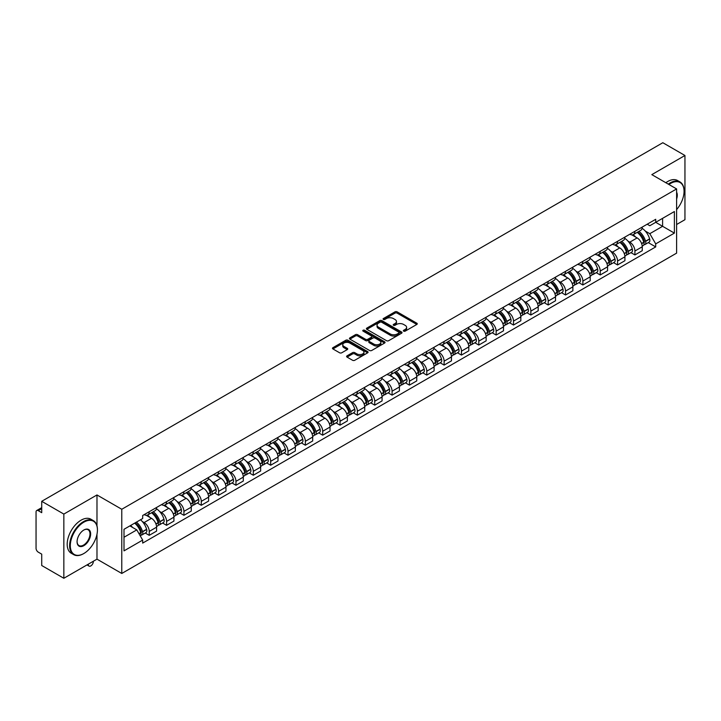 <?xml version="1.0" encoding="UTF-8"?>
<svg xmlns="http://www.w3.org/2000/svg" width="721" height="721" viewBox="0 0 721 721"><rect width="100%" height="100%" fill="white"/><g stroke="black" fill="none" stroke-linecap="round" stroke-linejoin="round"><path stroke-width="1.08" d="M403.67 331.146A1.081 0.622 0 0 0 405.202 331.146L416.801 324.45A1.541 0.892 0 0 0 417.252 323.828A1.541 0.892 0 0 0 416.801 323.197L397.154 311.851A1.541 0.892 0 0 0 394.973 311.851L383.374 318.547A1.081 0.622 0 0 0 383.058 318.988A1.081 0.622 0 0 0 383.374 319.43A1.081 0.622 0 0 0 384.897 319.43L386.402 318.565A4.939 2.848 0 0 1 393.387 318.565L395.027 319.511A4.939 2.848 0 0 1 396.469 321.521A4.939 2.848 0 0 1 395.027 323.54L393.522 324.405A1.081 0.622 0 0 0 393.206 324.847A1.081 0.622 0 0 0 393.522 325.288A1.081 0.622 0 0 0 395.054 325.288L396.55 324.423A4.939 2.848 0 0 1 403.535 324.423L405.175 325.369A4.939 2.848 0 0 1 406.617 327.388A4.939 2.848 0 0 1 405.175 329.398L403.67 330.263A1.081 0.622 0 0 0 403.354 330.705A1.081 0.622 0 0 0 403.67 331.146L403.67 330.263M347.053 355.832A1.541 0.892 0 0 0 346.603 356.462A1.541 0.892 0 0 0 347.053 357.093L352.569 360.275A1.541 0.892 0 0 0 354.75 360.275L367.629 352.839A1.541 0.892 0 0 0 368.08 352.209A1.541 0.892 0 0 0 367.629 351.578L347.982 340.24A1.541 0.892 0 0 0 345.801 340.24L332.922 347.675A1.541 0.892 0 0 0 332.471 348.306A1.541 0.892 0 0 0 332.922 348.937L339.582 352.776A1.541 0.892 0 0 0 341.763 352.776L347.279 349.595A1.541 0.892 0 0 0 347.729 348.964A1.541 0.892 0 0 0 347.279 348.333L343.971 346.431A4.128 2.379 0 0 1 342.763 344.746A4.128 2.379 0 0 1 345.314 342.538A4.128 2.379 0 0 1 349.811 343.061L362.744 350.523A4.128 2.379 0 0 1 363.952 352.209A4.128 2.379 0 0 1 361.41 354.417A4.128 2.379 0 0 1 356.904 353.894L354.75 352.65A1.541 0.892 0 0 0 352.569 352.65L347.053 355.832L347.053 357.093M121.777 509.269L96.984 494.957L63.845 514.082L41.719 501.311L662.824 142.722L684.95 155.493L651.82 174.626L676.613 188.938L121.777 509.269L121.777 573.465L676.613 253.134L676.613 188.938M386.51 340.682A1.541 0.892 0 0 0 388.691 340.682L401.57 333.246A1.541 0.892 0 0 0 402.021 332.615A1.541 0.892 0 0 0 401.57 331.984L381.923 320.638A1.541 0.892 0 0 0 379.742 320.638L366.863 328.073A1.541 0.892 0 0 0 366.412 328.704A1.541 0.892 0 0 0 366.863 329.335L386.51 340.682M363.528 331.381A1.081 0.622 0 0 1 364.628 331.534L364.628 330.254L384.599 341.781A1.541 0.892 0 0 1 385.05 342.412A1.541 0.892 0 0 1 384.599 343.043L371.721 350.478A1.541 0.892 0 0 1 369.54 350.478L349.892 339.131L355.408 335.977L355.408 334.697L349.892 337.879A1.541 0.892 0 0 0 349.442 338.51A1.541 0.892 0 0 0 349.892 339.131L349.892 337.879M355.408 335.977A1.541 0.892 0 0 1 357.589 335.977L357.589 334.697A1.541 0.892 0 0 0 355.408 334.697M357.589 334.697L365.556 339.294A1.541 0.892 0 0 0 367.737 339.294L371.396 337.185A1.541 0.892 0 0 0 371.847 336.554A1.541 0.892 0 0 0 371.396 335.923L363.096 331.137A1.081 0.622 0 0 1 362.78 330.696A1.081 0.622 0 0 1 363.447 330.119A1.081 0.622 0 0 1 364.628 330.254M63.845 514.082L63.845 578.278L41.719 565.507L41.719 554.143L38.276 552.151A3.145 1.812 -120 0 1 36.05 548.302L36.05 511.964A3.145 1.812 -120 0 1 36.699 510.531L41.719 507.629M676.613 224.501L684.95 219.689L684.95 155.493M63.845 578.278L96.984 559.154L121.777 573.465M41.719 501.311L41.719 512.676L38.276 510.684A3.145 1.812 -120 0 0 36.699 510.531M634.913 231.306A7.237 4.173 60 0 1 633.417 234.559L640.753 230.314A7.237 4.173 -120 0 0 642.249 227.07M627.946 241.093L629.803 242.157A7.237 4.173 60 0 1 634.913 251.016L642.258 246.78A7.237 4.173 -120 0 0 637.139 237.921L631.884 234.884M642.258 246.78L642.258 250.692L634.913 254.937L630.938 252.638M633.417 234.559A7.237 4.173 60 0 1 629.857 234.226M634.913 251.016L634.913 254.937M617.573 241.319A7.237 4.173 60 0 1 616.067 244.572L623.413 240.336A7.237 4.173 -120 0 0 624.909 237.083M613.589 262.651L617.573 264.949L624.909 260.714L624.909 256.793A7.237 4.173 -120 0 0 619.79 247.934L614.544 244.906M616.067 244.572A7.237 4.173 60 0 1 612.508 244.248M610.606 251.106L612.453 252.17A7.237 4.173 60 0 1 617.573 261.029L617.573 264.949M600.223 251.341A7.237 4.173 60 0 1 598.727 254.585L606.064 250.349A7.237 4.173 -120 0 0 607.56 247.105M596.24 272.664L600.223 274.962L607.56 270.726L607.56 266.806A7.237 4.173 -120 0 0 602.45 257.947L597.195 254.919M598.727 254.585A7.237 4.173 60 0 1 595.167 254.261M593.257 261.119L595.113 262.183A7.237 4.173 60 0 1 600.223 271.042L600.223 274.962M582.874 261.353A7.237 4.173 60 0 1 581.378 264.598L588.715 260.362A7.237 4.173 -120 0 0 590.22 257.118M578.9 282.677L582.874 284.975L590.22 280.739L590.22 276.819A7.237 4.173 -120 0 0 585.101 267.96L579.846 264.931M581.378 264.598A7.237 4.173 60 0 1 577.818 264.274M575.917 271.132L577.764 272.205A7.237 4.173 60 0 1 582.874 281.064L582.874 284.975M565.534 271.366A7.237 4.173 60 0 1 564.038 274.611L571.374 270.375A7.237 4.173 -120 0 0 572.871 267.13M561.551 292.69L565.534 294.988L572.871 290.752L572.871 286.841A7.237 4.173 -120 0 0 567.76 277.982L562.506 274.944M564.038 274.611A7.237 4.173 60 0 1 560.478 274.286M558.568 281.145L560.415 282.217A7.237 4.173 60 0 1 565.534 291.077L565.534 294.988M548.185 281.379A7.237 4.173 60 0 1 546.689 284.624L554.025 280.388A7.237 4.173 -120 0 0 555.521 277.143M544.211 302.703L548.185 305.001L555.521 300.765L555.521 296.854A7.237 4.173 -120 0 0 550.411 287.994L545.157 284.957M546.689 284.624A7.237 4.173 60 0 1 543.129 284.299M541.219 291.158L543.075 292.23A7.237 4.173 60 0 1 548.185 301.09L548.185 305.001M530.845 291.392A7.237 4.173 60 0 1 529.34 294.646L536.685 290.401A7.237 4.173 -120 0 0 538.181 287.156M526.862 312.725L530.845 315.014L538.181 310.778L538.181 306.867A7.237 4.173 -120 0 0 533.062 298.007L527.817 294.97M529.34 294.646A7.237 4.173 60 0 1 525.78 294.312M523.879 301.18L525.726 302.243A7.237 4.173 60 0 1 530.845 311.102L530.845 315.014M513.496 301.405A7.237 4.173 60 0 1 512 304.659L519.336 300.423A7.237 4.173 -120 0 0 520.832 297.169M509.513 322.738L513.496 325.036L520.832 320.8L520.832 316.88A7.237 4.173 -120 0 0 515.722 308.02L510.468 304.992M512 304.659A7.237 4.173 60 0 1 508.44 304.325M506.53 311.193L508.377 312.256A7.237 4.173 60 0 1 513.496 321.115L513.496 325.036M496.147 311.427A7.237 4.173 60 0 1 494.651 314.671L501.987 310.436A7.237 4.173 -120 0 0 503.492 307.182M492.173 332.751L496.147 335.049L503.492 330.813L503.492 326.892A7.237 4.173 -120 0 0 498.373 318.033L493.119 315.005M494.651 314.671A7.237 4.173 60 0 1 491.091 314.347M489.189 321.205L491.037 322.269A7.237 4.173 60 0 1 496.147 331.128L496.147 335.049M478.807 321.44A7.237 4.173 60 0 1 477.311 324.684L484.647 320.448A7.237 4.173 -120 0 0 486.143 317.204M474.824 342.763L478.807 345.062L486.143 340.826L486.143 336.905A7.237 4.173 -120 0 0 481.033 328.046L475.779 325.018M477.311 324.684A7.237 4.173 60 0 1 473.742 324.36M471.84 331.218L473.688 332.291A7.237 4.173 60 0 1 478.807 341.141L478.807 345.062M461.458 331.453A7.237 4.173 60 0 1 459.962 334.697L467.298 330.461A7.237 4.173 -120 0 0 468.794 327.217M457.484 352.776L461.458 355.074L468.794 350.839L468.794 346.927A7.237 4.173 -120 0 0 463.684 338.068L458.43 335.031M459.962 334.697A7.237 4.173 60 0 1 456.402 334.373M454.491 341.231L456.348 342.304A7.237 4.173 60 0 1 461.458 351.163L461.458 355.074M444.118 341.466A7.237 4.173 60 0 1 442.613 344.71L449.958 340.474A7.237 4.173 -120 0 0 451.454 337.23M440.134 362.789L444.118 365.087L451.454 360.851L451.454 356.94A7.237 4.173 -120 0 0 446.335 348.081L441.09 345.044M442.613 344.71A7.237 4.173 60 0 1 439.053 344.386M437.151 351.244L438.999 352.317A7.237 4.173 60 0 1 444.118 361.176L444.118 365.087M426.769 351.478A7.237 4.173 60 0 1 425.273 354.732L432.609 350.487A7.237 4.173 -120 0 0 434.105 347.243M422.785 372.811L426.769 375.1L434.105 370.864L434.105 366.953A7.237 4.173 -120 0 0 428.995 358.094L423.741 355.056M425.273 354.732A7.237 4.173 60 0 1 421.713 354.399M419.802 361.257L421.65 362.33A7.237 4.173 60 0 1 426.769 371.189L426.769 375.1M409.42 361.491A7.237 4.173 60 0 1 407.924 364.745L415.26 360.509A7.237 4.173 -120 0 0 416.765 357.255M405.445 382.824L409.42 385.122L416.765 380.886L416.765 376.966A7.237 4.173 -120 0 0 411.646 368.107L406.392 365.078M407.924 364.745A7.237 4.173 60 0 1 404.364 364.411M402.462 371.279L404.31 372.342A7.237 4.173 60 0 1 409.42 381.202L409.42 385.122M392.08 371.513A7.237 4.173 60 0 1 390.584 374.758L397.92 370.522A7.237 4.173 -120 0 0 399.416 367.268M388.096 392.837L392.08 395.135L399.416 390.899L399.416 386.979A7.237 4.173 -120 0 0 394.306 378.119L389.052 375.091M390.584 374.758A7.237 4.173 60 0 1 387.015 374.433M385.113 381.292L386.961 382.355A7.237 4.173 60 0 1 392.08 391.215L392.08 395.135M374.731 381.526A7.237 4.173 60 0 1 373.235 384.771L380.571 380.535A7.237 4.173 -120 0 0 382.067 377.29M370.756 402.85L374.731 405.148L382.067 400.912L382.067 396.992A7.237 4.173 -120 0 0 376.957 388.132L371.703 385.104M373.235 384.771A7.237 4.173 60 0 1 369.675 384.446M367.764 391.305L369.621 392.368A7.237 4.173 60 0 1 374.731 401.227L374.731 405.148M357.391 391.539A7.237 4.173 60 0 1 355.886 394.784L363.231 390.548A7.237 4.173 -120 0 0 364.727 387.303M353.407 412.863L357.391 415.161L364.727 410.925L364.727 407.014A7.237 4.173 -120 0 0 359.608 398.154L354.353 395.117M355.886 394.784A7.237 4.173 60 0 1 352.326 394.459M350.424 401.318L352.272 402.39A7.237 4.173 60 0 1 357.391 411.249L357.391 415.161M340.042 401.552A7.237 4.173 60 0 1 338.546 404.796L345.882 400.561A7.237 4.173 -120 0 0 347.378 397.316M336.058 422.876L340.042 425.174L347.378 420.938L347.378 417.026A7.237 4.173 -120 0 0 342.268 408.167L337.013 405.13M338.546 404.796A7.237 4.173 60 0 1 334.986 404.472M333.075 411.33L334.923 412.403A7.237 4.173 60 0 1 340.042 421.262L340.042 425.174M322.693 411.565A7.237 4.173 60 0 1 321.196 414.809L328.533 410.573A7.237 4.173 -120 0 0 330.038 407.329M318.718 432.888L322.693 435.187L330.038 430.951L330.038 427.039A7.237 4.173 -120 0 0 324.919 418.18L319.664 415.143M321.196 414.809A7.237 4.173 60 0 1 317.637 414.485M315.735 421.343L317.582 422.416A7.237 4.173 60 0 1 322.693 431.275L322.693 435.187M305.353 421.578A7.237 4.173 60 0 1 303.856 424.831L311.193 420.595A7.237 4.173 -120 0 0 312.689 417.342M301.369 442.91L305.353 445.208L312.689 440.964L312.689 437.052A7.237 4.173 -120 0 0 307.57 428.193L302.324 425.165M303.856 424.831A7.237 4.173 60 0 1 300.287 424.498M298.386 431.365L300.233 432.429A7.237 4.173 60 0 1 305.353 441.288L305.353 445.208M288.003 431.6A7.237 4.173 60 0 1 286.507 434.844L293.844 430.608A7.237 4.173 -120 0 0 295.34 427.355M284.029 452.923L288.003 455.221L295.34 450.986L295.34 447.065A7.237 4.173 -120 0 0 290.23 438.206L284.975 435.178M286.507 434.844A7.237 4.173 60 0 1 282.947 434.52M281.037 441.378L282.893 442.442A7.237 4.173 60 0 1 288.003 451.301L288.003 455.221M270.654 441.613A7.237 4.173 60 0 1 269.158 444.857L276.504 440.621A7.237 4.173 -120 0 0 278 437.377M266.68 462.936L270.663 465.234L278 460.998L278 457.078A7.237 4.173 -120 0 0 272.88 448.219L267.626 445.19M269.158 444.857A7.237 4.173 60 0 1 265.598 444.533M263.697 451.391L265.544 452.455A7.237 4.173 60 0 1 270.663 461.314L270.663 465.234M253.314 451.625A7.237 4.173 60 0 1 251.818 454.87L259.154 450.634A7.237 4.173 -120 0 0 260.651 447.39M249.331 472.949L253.314 475.247L260.651 471.011L260.651 467.091A7.237 4.173 -120 0 0 255.54 458.241L250.286 455.203M251.818 454.87A7.237 4.173 60 0 1 248.258 454.545M246.348 461.404L248.195 462.476A7.237 4.173 60 0 1 253.314 471.336L253.314 475.247M235.965 461.638A7.237 4.173 60 0 1 234.469 464.883L241.805 460.647A7.237 4.173 -120 0 0 243.31 457.402M231.991 482.962L235.965 485.26L243.31 481.024L243.31 477.113A7.237 4.173 -120 0 0 238.191 468.253L232.937 465.216M234.469 464.883A7.237 4.173 60 0 1 230.909 464.558M229.008 471.417L230.855 472.489A7.237 4.173 60 0 1 235.965 481.349L235.965 485.26M218.625 471.651A7.237 4.173 60 0 1 217.12 474.896L224.465 470.66A7.237 4.173 -120 0 0 225.961 467.415M214.642 492.975L218.625 495.273L225.961 491.037L225.961 487.126A7.237 4.173 -120 0 0 220.842 478.266L215.597 475.229M217.12 474.896A7.237 4.173 60 0 1 213.56 474.571M211.659 481.43L213.506 482.502A7.237 4.173 60 0 1 218.625 491.362L218.625 495.273M201.276 481.664A7.237 4.173 60 0 1 199.78 484.918L207.116 480.682A7.237 4.173 -120 0 0 208.612 477.428M197.302 502.997L201.276 505.295L208.612 501.05L208.612 497.139A7.237 4.173 -120 0 0 203.502 488.279L198.248 485.251M199.78 484.918A7.237 4.173 60 0 1 196.22 484.584M194.309 491.452L196.166 492.515A7.237 4.173 60 0 1 201.276 501.374L201.276 505.295M183.927 491.677A7.237 4.173 60 0 1 182.431 494.93L189.776 490.695A7.237 4.173 -120 0 0 191.272 487.441M179.953 513.01L183.927 515.308L191.272 511.072L191.272 507.151A7.237 4.173 -120 0 0 186.153 498.292L180.899 495.264M182.431 494.93A7.237 4.173 60 0 1 178.871 494.606M176.969 501.465L178.817 502.528A7.237 4.173 60 0 1 183.927 511.387L183.927 515.308M166.587 501.699A7.237 4.173 60 0 1 165.091 504.943L172.427 500.707A7.237 4.173 -120 0 0 173.923 497.463M162.604 523.022L166.587 525.321L173.923 521.085L173.923 517.164A7.237 4.173 -120 0 0 168.813 508.305L163.559 505.277M165.091 504.943A7.237 4.173 60 0 1 161.531 504.619M159.62 511.477L161.468 512.541A7.237 4.173 60 0 1 166.587 521.4L166.587 525.321M149.238 511.712A7.237 4.173 60 0 1 147.742 514.956L155.078 510.72A7.237 4.173 -120 0 0 156.583 507.476M145.263 533.035L149.238 535.333L156.583 531.098L156.583 527.177A7.237 4.173 -120 0 0 151.464 518.318L146.21 515.29M147.742 514.956A7.237 4.173 60 0 1 144.182 514.632M142.271 521.49L144.128 522.563A7.237 4.173 60 0 1 149.238 531.422L149.238 535.333M647.206 224.213L649.81 225.727L674.387 211.532L662.599 218.337L662.599 226.304L649.81 233.685L645.295 231.071M124.003 537.262L136.792 529.881L142.677 540.083L124.003 550.871L124.003 529.295L142.677 518.516L142.677 515.497L655.704 219.301L655.704 222.32L674.387 233.108L655.704 243.887L649.81 233.685M674.387 211.532L674.387 233.108M142.677 540.083L142.677 543.102L655.704 246.906L655.704 243.887M96.984 494.957L96.984 525.852M96.984 534.243L96.984 559.154M136.792 529.881L129.897 525.897M648.278 242.617L655.704 246.906M404.102 331.3L405.175 330.687A4.939 2.848 0 0 0 406.617 328.668L406.617 327.388M396.469 321.521L396.469 322.81A4.939 2.848 0 0 1 395.027 324.829L393.954 325.441M416.801 323.197L416.801 324.45L397.154 313.139A1.541 0.892 0 0 0 394.973 313.139L383.806 319.583M401.57 331.984L401.57 333.246L381.923 321.926A1.541 0.892 0 0 0 379.742 321.926L366.89 329.353M398.839 333.057A1.081 0.622 0 0 0 399.164 332.615A1.081 0.622 0 0 0 398.839 332.174L381.598 322.215A1.081 0.622 0 0 0 380.075 322.215L378.489 323.134A4.939 2.848 0 0 0 377.038 325.144A4.939 2.848 0 0 0 378.489 327.163L390.277 333.967A4.939 2.848 0 0 0 397.262 333.967L398.839 333.057L398.839 334.337A1.081 0.622 0 0 0 399.164 333.895L399.164 332.615M377.038 325.144L377.038 326.433A4.939 2.848 0 0 0 378.489 328.452L378.489 327.163M398.839 334.337L397.262 335.256A4.939 2.848 0 0 1 390.277 335.256L378.489 328.452M357.589 335.977L365.556 340.573A1.541 0.892 0 0 0 367.737 340.573L371.396 338.464A1.541 0.892 0 0 0 371.847 337.834L371.847 336.554M364.628 331.534L384.581 343.052M373.82 344.07A4.128 2.379 0 0 0 378.327 344.584A4.128 2.379 0 0 0 380.868 342.385A4.128 2.379 0 0 0 379.661 340.7L375.109 338.068A1.541 0.892 0 0 0 372.919 338.068L369.269 340.177A1.541 0.892 0 0 0 368.819 340.808A1.541 0.892 0 0 0 369.269 341.439L373.82 344.07L373.82 345.35A4.128 2.379 0 0 0 378.327 345.864A4.128 2.379 0 0 0 380.868 343.665L380.868 342.385M368.819 340.808L368.819 342.087A1.541 0.892 0 0 0 369.269 342.718L369.269 341.439M373.82 345.35L369.269 342.718M363.952 352.209L363.952 353.497A4.128 2.379 0 0 1 361.41 355.696A4.128 2.379 0 0 1 356.904 355.183L354.75 353.939A1.541 0.892 0 0 0 352.569 353.939L347.08 357.102M342.763 344.746L342.763 346.026A4.128 2.379 0 0 0 343.971 347.711L343.971 346.431M347.252 349.604L343.971 347.711M367.629 351.578L367.629 352.839L347.982 341.52A1.541 0.892 0 0 0 345.801 341.52L332.94 348.946M637.643 232.117A9.905 5.723 60 0 1 637.697 232.144A9.905 5.723 60 0 1 644.213 241.03L644.268 241.238A1.929 1.109 60 0 1 643.97 242.752A1.929 1.109 60 0 1 643.925 242.77M637.211 232.36A11.951 6.904 60 0 1 643.781 242.229L643.835 242.427A3.975 2.289 60 0 1 643.213 245.546L642.222 246.122M643.889 244.671A3.975 2.289 -120 0 0 644.989 244.518A3.975 2.289 -120 0 0 645.619 241.4L645.556 241.202A11.951 6.904 -120 0 0 638.986 231.342M642.105 228.341A11.951 6.904 60 0 1 649.612 238.858L649.675 239.057A3.975 2.289 60 0 1 649.044 242.175L644.989 244.518M633.137 234.695A11.951 6.904 60 0 1 635.634 237.047M641.438 237.065L642.961 237.948M620.303 242.13A9.905 5.723 60 0 1 620.348 242.157A9.905 5.723 60 0 1 626.864 251.043L626.928 251.25A1.929 1.109 60 0 1 626.621 252.765A1.929 1.109 60 0 1 626.576 252.792M619.862 242.382A11.951 6.904 60 0 1 626.432 252.242L626.495 252.449A3.975 2.289 60 0 1 625.864 255.558L624.882 256.135M626.54 254.684A3.975 2.289 -120 0 0 627.64 254.531A3.975 2.289 -120 0 0 628.27 251.422L628.216 251.214A11.951 6.904 -120 0 0 621.646 241.355M624.756 238.354A11.951 6.904 60 0 1 632.272 248.871L632.326 249.078A3.975 2.289 60 0 1 631.704 252.188L627.64 254.531M615.788 244.707A11.951 6.904 60 0 1 618.285 247.069M624.098 247.078L625.621 247.961M602.954 252.143A9.905 5.723 60 0 1 602.999 252.17A9.905 5.723 60 0 1 609.524 261.065L609.578 261.263A1.929 1.109 60 0 1 609.272 262.777A1.929 1.109 60 0 1 609.236 262.805M602.522 252.395A11.951 6.904 60 0 1 609.092 262.255L609.146 262.462A3.975 2.289 60 0 1 608.515 265.58L607.533 266.148M609.2 264.697A3.975 2.289 -120 0 0 610.299 264.553A3.975 2.289 -120 0 0 610.921 261.435L610.867 261.227A11.951 6.904 -120 0 0 604.297 251.368M607.415 248.366A11.951 6.904 60 0 1 614.923 258.884L614.986 259.091A3.975 2.289 60 0 1 614.355 262.21L610.299 264.553M598.448 254.72A11.951 6.904 60 0 1 600.944 257.082M606.749 257.1L608.272 257.974M585.605 262.156A9.905 5.723 60 0 1 585.659 262.183A9.905 5.723 60 0 1 592.175 271.078L592.238 271.285A1.929 1.109 60 0 1 591.932 272.79A1.929 1.109 60 0 1 591.887 272.817M585.173 262.408A11.951 6.904 60 0 1 591.743 272.268L591.797 272.475A3.975 2.289 60 0 1 591.175 275.593L590.184 276.161M591.851 274.71A3.975 2.289 -120 0 0 592.95 274.566A3.975 2.289 -120 0 0 593.581 271.447L593.518 271.24A11.951 6.904 -120 0 0 586.957 261.381M590.066 258.388A11.951 6.904 60 0 1 597.583 268.897L597.637 269.104A3.975 2.289 60 0 1 597.015 272.223L592.95 274.566M581.099 264.733A11.951 6.904 60 0 1 583.595 267.094M589.408 267.112L590.932 267.987M568.265 272.168A9.905 5.723 60 0 1 568.31 272.205A9.905 5.723 60 0 1 574.835 281.091L574.889 281.298A1.929 1.109 60 0 1 574.583 282.812A1.929 1.109 60 0 1 574.538 282.83M567.833 272.421A11.951 6.904 60 0 1 574.394 282.281L574.457 282.488A3.975 2.289 60 0 1 573.826 285.606L572.844 286.174M574.511 284.723A3.975 2.289 -120 0 0 575.61 284.579A3.975 2.289 -120 0 0 576.232 281.46L576.178 281.253A11.951 6.904 -120 0 0 569.608 271.393M572.717 268.401A11.951 6.904 60 0 1 580.234 278.91L580.297 279.117A3.975 2.289 60 0 1 579.666 282.235L575.61 284.579M563.75 274.755A11.951 6.904 60 0 1 566.246 277.107M572.059 277.125L573.583 278M550.916 282.19A9.905 5.723 60 0 1 550.97 282.217A9.905 5.723 60 0 1 557.486 291.104L557.54 291.311A1.929 1.109 60 0 1 557.243 292.825A1.929 1.109 60 0 1 557.198 292.843M550.483 282.434A11.951 6.904 60 0 1 557.054 292.293L557.108 292.501A3.975 2.289 60 0 1 556.486 295.619L555.494 296.187M557.162 294.745A3.975 2.289 -120 0 0 558.261 294.592A3.975 2.289 -120 0 0 558.892 291.473L558.829 291.266A11.951 6.904 -120 0 0 552.259 281.406M555.377 278.414A11.951 6.904 60 0 1 562.885 288.923L562.948 289.13A3.975 2.289 60 0 1 562.317 292.248L558.261 294.592M546.41 284.768A11.951 6.904 60 0 1 548.906 287.12M554.71 287.138L556.233 288.021M676.613 209.595A19.188 11.076 120 0 0 684.058 191.317A19.188 11.076 120 0 0 670.494 183.485A19.188 11.076 120 0 0 668.917 184.495M668.286 184.134A19.656 11.347 -60 0 1 670.16 182.909A19.656 11.347 -60 0 1 679.993 181.935A19.656 11.347 -60 0 1 684.058 190.93A19.656 11.347 -60 0 1 684.058 191.128M676.613 192.228A9.589 5.534 -60 0 1 676.613 199.005M665.843 182.719A19.656 11.347 -60 0 1 667.718 181.494A19.656 11.347 -60 0 1 677.542 180.52L679.993 181.935M83.528 553.692L83.861 553.503A19.188 11.076 120 0 0 97.425 530.007A19.188 11.076 120 0 0 83.861 522.175A19.188 11.076 120 0 0 70.297 545.671A19.188 11.076 120 0 0 83.861 553.503L83.528 553.692A19.656 11.347 -60 0 1 73.704 554.665A19.656 11.347 -60 0 1 70.685 538.92A19.656 11.347 -60 0 1 83.528 521.598A19.656 11.347 -60 0 1 93.351 520.625A19.656 11.347 -60 0 1 97.425 529.62A19.656 11.347 -60 0 1 97.425 529.818M83.861 530.007L83.861 530.007A9.589 5.534 -60 0 1 90.648 533.919A9.589 5.534 -60 0 1 83.861 545.671A9.589 5.534 -60 0 1 77.075 541.75A9.589 5.534 -60 0 1 83.861 530.007L83.861 530.007M77.084 541.561A9.121 5.263 120 0 0 78.968 545.545A9.121 5.263 120 0 0 83.528 545.094A9.121 5.263 120 0 0 89.485 537.055A9.121 5.263 120 0 0 88.088 529.746A9.121 5.263 120 0 0 83.69 530.106M73.704 554.665L71.253 553.25A19.656 11.347 -60 0 1 68.243 537.505A19.656 11.347 -60 0 1 81.085 520.183A19.656 11.347 -60 0 1 90.909 519.21L93.351 520.625M533.576 292.203A9.905 5.723 60 0 1 533.621 292.23A9.905 5.723 60 0 1 540.137 301.117L540.2 301.324A1.929 1.109 60 0 1 539.894 302.838A1.929 1.109 60 0 1 539.849 302.856M533.134 292.447A11.951 6.904 60 0 1 539.705 302.315L539.768 302.514A3.975 2.289 60 0 1 539.137 305.632L538.145 306.2M539.813 304.758A3.975 2.289 -120 0 0 540.912 304.604A3.975 2.289 -120 0 0 541.543 301.486L541.489 301.288A11.951 6.904 -120 0 0 534.919 291.419M538.028 288.427A11.951 6.904 60 0 1 545.545 298.945L545.599 299.143A3.975 2.289 60 0 1 544.977 302.261L540.912 304.604M529.061 294.781A11.951 6.904 60 0 1 531.557 297.133M537.37 297.151L538.893 298.034M516.227 302.216A9.905 5.723 60 0 1 516.272 302.243A9.905 5.723 60 0 1 522.797 311.13L522.851 311.337A1.929 1.109 60 0 1 522.545 312.851A1.929 1.109 60 0 1 522.509 312.878M515.794 302.469A11.951 6.904 60 0 1 522.365 312.328L522.419 312.526A3.975 2.289 60 0 1 521.788 315.645L520.805 316.222M522.473 314.771A3.975 2.289 -120 0 0 523.572 314.617A3.975 2.289 -120 0 0 524.194 311.508L524.14 311.301A11.951 6.904 -120 0 0 517.57 301.441M520.688 298.44A11.951 6.904 60 0 1 528.196 308.958L528.259 309.165A3.975 2.289 60 0 1 527.628 312.274L523.572 314.617M511.721 304.794A11.951 6.904 60 0 1 514.208 307.155M520.021 307.164L521.544 308.047M498.878 312.229A9.905 5.723 60 0 1 498.932 312.256A9.905 5.723 60 0 1 505.448 321.151L505.511 321.35A1.929 1.109 60 0 1 505.205 322.864A1.929 1.109 60 0 1 505.16 322.891M498.445 312.481A11.951 6.904 60 0 1 505.015 322.341L505.07 322.548A3.975 2.289 60 0 1 504.448 325.667L503.456 326.234M505.124 324.783A3.975 2.289 -120 0 0 506.223 324.639A3.975 2.289 -120 0 0 506.854 321.521L506.791 321.314A11.951 6.904 -120 0 0 500.23 311.454M503.339 308.453A11.951 6.904 60 0 1 510.856 318.97L510.91 319.178A3.975 2.289 60 0 1 510.288 322.296L506.223 324.639M494.372 314.807A11.951 6.904 60 0 1 496.868 317.168M502.681 317.186L504.204 318.06M481.538 322.242A9.905 5.723 60 0 1 481.583 322.269A9.905 5.723 60 0 1 488.099 331.164L488.162 331.372A1.929 1.109 60 0 1 487.856 332.877A1.929 1.109 60 0 1 487.811 332.904M481.105 322.494A11.951 6.904 60 0 1 487.666 332.354L487.729 332.561A3.975 2.289 60 0 1 487.099 335.68L486.116 336.247M487.784 334.796A3.975 2.289 -120 0 0 488.883 334.652A3.975 2.289 -120 0 0 489.505 331.534L489.451 331.327A11.951 6.904 -120 0 0 482.881 321.467M485.99 318.475A11.951 6.904 60 0 1 493.506 328.983L493.57 329.191A3.975 2.289 60 0 1 492.939 332.309L488.883 334.652M477.023 324.82A11.951 6.904 60 0 1 479.519 327.181M485.332 327.199L486.855 328.073M464.189 332.255A9.905 5.723 60 0 1 464.243 332.291A9.905 5.723 60 0 1 470.759 341.177L470.813 341.384A1.929 1.109 60 0 1 470.516 342.89A1.929 1.109 60 0 1 470.471 342.917M463.756 332.507A11.951 6.904 60 0 1 470.326 342.367L470.38 342.574A3.975 2.289 60 0 1 469.759 345.692L468.767 346.26M470.434 344.809A3.975 2.289 -120 0 0 471.534 344.665A3.975 2.289 -120 0 0 472.165 341.547L472.102 341.339A11.951 6.904 -120 0 0 465.532 331.48M468.65 328.488A11.951 6.904 60 0 1 476.157 338.996L476.22 339.203A3.975 2.289 60 0 1 475.59 342.322L471.534 344.665M459.683 334.841A11.951 6.904 60 0 1 462.179 337.194M467.983 337.212L469.506 338.086M446.84 342.277A9.905 5.723 60 0 1 446.894 342.304A9.905 5.723 60 0 1 453.41 351.19L453.473 351.397A1.929 1.109 60 0 1 453.167 352.911A1.929 1.109 60 0 1 453.121 352.93M446.407 342.52A11.951 6.904 60 0 1 452.977 352.38L453.04 352.587A3.975 2.289 60 0 1 452.409 355.705L451.418 356.273M453.085 354.831A3.975 2.289 -120 0 0 454.185 354.678A3.975 2.289 -120 0 0 454.816 351.56L454.762 351.352A11.951 6.904 -120 0 0 448.192 341.493M451.301 338.5A11.951 6.904 60 0 1 458.817 349.009L458.871 349.216A3.975 2.289 60 0 1 458.25 352.335L454.185 354.678M442.334 344.854A11.951 6.904 60 0 1 444.83 347.207M450.643 347.225L452.166 348.108M429.5 352.29A9.905 5.723 60 0 1 429.545 352.317A9.905 5.723 60 0 1 436.07 361.203L436.124 361.41A1.929 1.109 60 0 1 435.817 362.924A1.929 1.109 60 0 1 435.781 362.942M429.067 352.533A11.951 6.904 60 0 1 435.637 362.402L435.691 362.6A3.975 2.289 60 0 1 435.06 365.718L434.078 366.286M435.745 364.844A3.975 2.289 -120 0 0 436.845 364.691A3.975 2.289 -120 0 0 437.467 361.572L437.413 361.374A11.951 6.904 -120 0 0 430.843 351.506M433.961 348.513A11.951 6.904 60 0 1 441.468 359.031L441.531 359.229A3.975 2.289 60 0 1 440.901 362.348L436.845 364.691M424.993 354.867A11.951 6.904 60 0 1 427.481 357.219M433.294 357.237L434.817 358.121M412.151 362.303A9.905 5.723 60 0 1 412.205 362.33A9.905 5.723 60 0 1 418.721 371.216L418.784 371.423A1.929 1.109 60 0 1 418.477 372.937A1.929 1.109 60 0 1 418.432 372.964M411.718 362.555A11.951 6.904 60 0 1 418.288 372.415L418.342 372.613A3.975 2.289 60 0 1 417.72 375.731L416.729 376.308M418.396 374.857A3.975 2.289 -120 0 0 419.496 374.704A3.975 2.289 -120 0 0 420.127 371.585L420.064 371.387A11.951 6.904 -120 0 0 413.503 361.527M416.612 358.526A11.951 6.904 60 0 1 424.128 369.044L424.182 369.251A3.975 2.289 60 0 1 423.551 372.36L419.496 374.704M407.644 364.88A11.951 6.904 60 0 1 410.141 367.232M415.954 367.25L417.477 368.134M394.811 372.315A9.905 5.723 60 0 1 394.856 372.342A9.905 5.723 60 0 1 401.372 381.238L401.435 381.436A1.929 1.109 60 0 1 401.128 382.95A1.929 1.109 60 0 1 401.083 382.977M394.378 372.568A11.951 6.904 60 0 1 400.939 382.427L401.002 382.635A3.975 2.289 60 0 1 400.371 385.753L399.389 386.321M401.056 384.87A3.975 2.289 -120 0 0 402.156 384.726A3.975 2.289 -120 0 0 402.778 381.607L402.724 381.4A11.951 6.904 -120 0 0 396.153 371.54M399.263 368.539A11.951 6.904 60 0 1 406.779 379.057L406.833 379.264A3.975 2.289 60 0 1 406.211 382.382L402.156 384.726M390.295 374.893A11.951 6.904 60 0 1 392.792 377.254M398.605 377.263L400.128 378.146M377.462 382.328A9.905 5.723 60 0 1 377.516 382.355A9.905 5.723 60 0 1 384.032 391.251L384.086 391.449A1.929 1.109 60 0 1 383.788 392.963A1.929 1.109 60 0 1 383.743 392.99M377.029 382.581A11.951 6.904 60 0 1 383.599 392.44L383.653 392.648A3.975 2.289 60 0 1 383.031 395.766L382.04 396.334M383.707 394.883A3.975 2.289 -120 0 0 384.807 394.738A3.975 2.289 -120 0 0 385.438 391.62L385.375 391.413A11.951 6.904 -120 0 0 378.804 381.553M381.923 378.561A11.951 6.904 60 0 1 389.43 389.07L389.493 389.277A3.975 2.289 60 0 1 388.862 392.395L384.807 394.738M372.955 384.906A11.951 6.904 60 0 1 375.452 387.267M381.256 387.285L382.779 388.159M360.112 392.341A9.905 5.723 60 0 1 360.167 392.368A9.905 5.723 60 0 1 366.683 401.264L366.746 401.471A1.929 1.109 60 0 1 366.439 402.976A1.929 1.109 60 0 1 366.394 403.003M359.68 392.594A11.951 6.904 60 0 1 366.25 402.453L366.313 402.66A3.975 2.289 60 0 1 365.682 405.779L364.691 406.347M366.358 404.896A3.975 2.289 -120 0 0 367.458 404.751A3.975 2.289 -120 0 0 368.089 401.633L368.025 401.426A11.951 6.904 -120 0 0 361.464 391.566M364.574 388.574A11.951 6.904 60 0 1 372.09 399.083L372.144 399.29A3.975 2.289 60 0 1 371.522 402.408L367.458 404.751M355.606 394.928A11.951 6.904 60 0 1 358.103 397.28M363.916 397.298L365.439 398.172M342.772 402.354A9.905 5.723 60 0 1 342.817 402.39A9.905 5.723 60 0 1 349.343 411.276L349.397 411.484A1.929 1.109 60 0 1 349.09 412.998A1.929 1.109 60 0 1 349.054 413.016M342.34 402.606A11.951 6.904 60 0 1 348.901 412.466L348.964 412.673A3.975 2.289 60 0 1 348.333 415.792L347.351 416.359M349.018 414.917A3.975 2.289 -120 0 0 350.118 414.764A3.975 2.289 -120 0 0 350.739 411.646L350.685 411.439A11.951 6.904 -120 0 0 344.115 401.579M347.234 398.587A11.951 6.904 60 0 1 354.741 409.095L354.804 409.303A3.975 2.289 60 0 1 354.173 412.421L350.118 414.764M338.257 404.941A11.951 6.904 60 0 1 340.754 407.293M346.567 407.311L348.09 408.194M325.423 412.376A9.905 5.723 60 0 1 325.477 412.403A9.905 5.723 60 0 1 331.993 421.289L332.057 421.497A1.929 1.109 60 0 1 331.75 423.011A1.929 1.109 60 0 1 331.705 423.029M324.991 412.619A11.951 6.904 60 0 1 331.561 422.479L331.615 422.686A3.975 2.289 60 0 1 330.993 425.805L330.002 426.372M331.669 424.93A3.975 2.289 -120 0 0 332.769 424.777A3.975 2.289 -120 0 0 333.399 421.659L333.336 421.461A11.951 6.904 -120 0 0 326.775 411.592M329.885 408.6A11.951 6.904 60 0 1 337.401 419.117L337.455 419.316A3.975 2.289 60 0 1 336.824 422.434L332.769 424.777M320.917 414.954A11.951 6.904 60 0 1 323.414 417.306M329.227 417.324L330.75 418.207M308.083 422.389A9.905 5.723 60 0 1 308.128 422.416A9.905 5.723 60 0 1 314.644 431.302L314.707 431.509A1.929 1.109 60 0 1 314.401 433.024A1.929 1.109 60 0 1 314.356 433.042M307.651 422.641A11.951 6.904 60 0 1 314.212 432.501L314.275 432.699A3.975 2.289 60 0 1 313.644 435.817L312.662 436.394M314.32 434.943A3.975 2.289 -120 0 0 315.428 434.79A3.975 2.289 -120 0 0 316.05 431.672L315.996 431.473A11.951 6.904 -120 0 0 309.426 421.614M312.535 418.613A11.951 6.904 60 0 1 320.052 429.13L320.106 429.328A3.975 2.289 60 0 1 319.484 432.447L315.428 434.79M303.568 424.966A11.951 6.904 60 0 1 306.065 427.319M311.878 427.337L313.401 428.22M290.734 432.402A9.905 5.723 60 0 1 290.788 432.429A9.905 5.723 60 0 1 297.304 441.315L297.358 441.522A1.929 1.109 60 0 1 297.061 443.036A1.929 1.109 60 0 1 297.016 443.064M290.302 432.654A11.951 6.904 60 0 1 296.872 442.514L296.926 442.721A3.975 2.289 60 0 1 296.304 445.83L295.313 446.407M296.98 444.956A3.975 2.289 -120 0 0 298.079 444.812A3.975 2.289 -120 0 0 298.71 441.694L298.647 441.486A11.951 6.904 -120 0 0 292.077 431.627M295.195 428.625A11.951 6.904 60 0 1 302.703 439.143L302.766 439.35A3.975 2.289 60 0 1 302.135 442.469L298.079 444.812M286.228 434.979A11.951 6.904 60 0 1 288.724 437.341M294.529 437.35L296.052 438.233M273.385 442.415A9.905 5.723 60 0 1 273.439 442.442A9.905 5.723 60 0 1 279.955 451.337L280.018 451.535A1.929 1.109 60 0 1 279.712 453.049A1.929 1.109 60 0 1 279.667 453.076M272.953 442.667A11.951 6.904 60 0 1 279.523 452.527L279.586 452.734A3.975 2.289 60 0 1 278.955 455.852L277.964 456.42M279.631 454.969A3.975 2.289 -120 0 0 280.73 454.825A3.975 2.289 -120 0 0 281.361 451.707L281.298 451.499A11.951 6.904 -120 0 0 274.737 441.64M277.846 438.638A11.951 6.904 60 0 1 285.363 449.156L285.417 449.363A3.975 2.289 60 0 1 284.795 452.482L280.73 454.825M268.879 444.992A11.951 6.904 60 0 1 271.375 447.353M277.188 447.371L278.712 448.246M256.045 452.428A9.905 5.723 60 0 1 256.09 452.455A9.905 5.723 60 0 1 262.615 461.35L262.669 461.557A1.929 1.109 60 0 1 262.363 463.062A1.929 1.109 60 0 1 262.318 463.089M255.613 452.68A11.951 6.904 60 0 1 262.174 462.54L262.237 462.747A3.975 2.289 60 0 1 261.606 465.865L260.623 466.433M262.291 464.982A3.975 2.289 -120 0 0 263.39 464.838A3.975 2.289 -120 0 0 264.012 461.719L263.958 461.512A11.951 6.904 -120 0 0 257.388 451.652M260.506 448.66A11.951 6.904 60 0 1 268.014 459.169L268.077 459.376A3.975 2.289 60 0 1 267.446 462.494L263.39 464.838M251.53 455.014A11.951 6.904 60 0 1 254.026 457.366M259.839 457.384L261.363 458.259M238.696 462.44A9.905 5.723 60 0 1 238.75 462.476A9.905 5.723 60 0 1 245.266 471.363L245.32 471.57A1.929 1.109 60 0 1 245.023 473.084A1.929 1.109 60 0 1 244.978 473.102M238.263 462.693A11.951 6.904 60 0 1 244.834 472.552L244.888 472.76A3.975 2.289 60 0 1 244.266 475.878L243.274 476.446M244.942 475.004A3.975 2.289 -120 0 0 246.041 474.851A3.975 2.289 -120 0 0 246.672 471.732L246.609 471.525A11.951 6.904 -120 0 0 240.048 461.665M243.157 458.673A11.951 6.904 60 0 1 250.674 469.182L250.728 469.389A3.975 2.289 60 0 1 250.097 472.507L246.041 474.851M234.19 465.027A11.951 6.904 60 0 1 236.686 467.379M242.49 467.397L244.022 468.28M221.356 472.462A9.905 5.723 60 0 1 221.401 472.489A9.905 5.723 60 0 1 227.917 481.376L227.98 481.583A1.929 1.109 60 0 1 227.674 483.097A1.929 1.109 60 0 1 227.629 483.115M220.923 472.706A11.951 6.904 60 0 1 227.485 482.565L227.548 482.773A3.975 2.289 60 0 1 226.917 485.891L225.934 486.459M227.593 485.017A3.975 2.289 -120 0 0 228.701 484.863A3.975 2.289 -120 0 0 229.323 481.745L229.269 481.538A11.951 6.904 -120 0 0 222.699 471.678M225.808 468.686A11.951 6.904 60 0 1 233.325 479.195L233.379 479.402A3.975 2.289 60 0 1 232.757 482.52L228.701 484.863M216.841 475.04A11.951 6.904 60 0 1 219.337 477.392M225.15 477.41L226.673 478.293M204.007 482.475A9.905 5.723 60 0 1 204.061 482.502A9.905 5.723 60 0 1 210.577 491.389L210.631 491.596A1.929 1.109 60 0 1 210.334 493.11A1.929 1.109 60 0 1 210.289 493.128M203.574 482.728A11.951 6.904 60 0 1 210.144 492.587L210.199 492.785A3.975 2.289 60 0 1 209.577 495.904L208.585 496.481M210.253 495.03A3.975 2.289 -120 0 0 211.352 494.876A3.975 2.289 -120 0 0 211.983 491.758L211.92 491.56A11.951 6.904 -120 0 0 205.35 481.7M208.468 478.699A11.951 6.904 60 0 1 215.976 489.217L216.039 489.415A3.975 2.289 60 0 1 215.408 492.533L211.352 494.876M199.501 485.053A11.951 6.904 60 0 1 201.997 487.405M207.801 487.423L209.324 488.306M186.658 492.488A9.905 5.723 60 0 1 186.712 492.515A9.905 5.723 60 0 1 193.228 501.401L193.291 501.609A1.929 1.109 60 0 1 192.985 503.123A1.929 1.109 60 0 1 192.94 503.15M186.225 492.74A11.951 6.904 60 0 1 192.795 502.6L192.858 502.807A3.975 2.289 60 0 1 192.228 505.917L191.236 506.493M192.904 505.042A3.975 2.289 -120 0 0 194.003 504.889A3.975 2.289 -120 0 0 194.634 501.78L194.571 501.573A11.951 6.904 -120 0 0 188.01 491.713M191.119 488.712A11.951 6.904 60 0 1 198.636 499.229L198.69 499.437A3.975 2.289 60 0 1 198.068 502.555L194.003 504.889M182.152 495.066A11.951 6.904 60 0 1 184.648 497.427M190.461 497.436L191.984 498.319M169.318 502.501A9.905 5.723 60 0 1 169.363 502.528A9.905 5.723 60 0 1 175.888 511.423L175.942 511.622A1.929 1.109 60 0 1 175.636 513.136A1.929 1.109 60 0 1 175.591 513.163M168.885 502.753A11.951 6.904 60 0 1 175.446 512.613L175.509 512.82A3.975 2.289 60 0 1 174.879 515.939L173.896 516.506M175.564 515.055A3.975 2.289 -120 0 0 176.663 514.911A3.975 2.289 -120 0 0 177.285 511.793L177.231 511.586A11.951 6.904 -120 0 0 170.661 501.726M173.77 498.725A11.951 6.904 60 0 1 181.286 509.242L181.35 509.45A3.975 2.289 60 0 1 180.719 512.568L176.663 514.911M164.803 505.079A11.951 6.904 60 0 1 167.299 507.44M173.112 507.458L174.635 508.332M151.969 512.514A9.905 5.723 60 0 1 152.023 512.541A9.905 5.723 60 0 1 158.539 521.436L158.593 521.643A1.929 1.109 60 0 1 158.296 523.149A1.929 1.109 60 0 1 158.25 523.176M151.536 512.766A11.951 6.904 60 0 1 158.106 522.626L158.16 522.833A3.975 2.289 60 0 1 157.538 525.951L156.547 526.519M158.214 525.068A3.975 2.289 -120 0 0 159.314 524.924A3.975 2.289 -120 0 0 159.945 521.806L159.882 521.598A11.951 6.904 -120 0 0 153.312 511.739M156.43 508.747A11.951 6.904 60 0 1 163.946 519.255L164 519.462A3.975 2.289 60 0 1 163.37 522.581L159.314 524.924M147.463 515.1A11.951 6.904 60 0 1 149.959 517.453M155.763 517.471L157.295 518.345M135.16 522.86A9.905 5.723 60 0 1 141.19 531.449L141.253 531.656A1.929 1.109 60 0 1 140.946 533.17A1.929 1.109 60 0 1 140.901 533.189M88.304 564.155L88.304 564.48A3.542 2.046 120 0 0 89.043 566.102A3.542 2.046 120 0 0 91.765 565.147A3.542 2.046 120 0 0 93.315 561.587L93.315 561.271M89.043 566.102L87.592 565.264A3.542 2.046 -60 0 1 87.151 564.822M134.656 523.149A11.951 6.904 60 0 1 140.757 532.639L140.82 532.846A3.975 2.289 60 0 1 140.271 535.91M140.865 535.09A3.975 2.289 -120 0 0 141.965 534.937A3.975 2.289 -120 0 0 142.596 531.819L142.542 531.611A11.951 6.904 -120 0 0 136.431 522.121M140.496 519.778A11.951 6.904 60 0 1 146.597 529.268L146.651 529.475A3.975 2.289 60 0 1 146.03 532.594L141.965 534.937M130.6 525.492A11.951 6.904 60 0 1 132.61 527.466M138.423 527.484L139.946 528.367M166.587 521.4L173.923 517.164M183.927 511.387L191.272 507.151M201.276 501.374L208.612 497.139M218.625 491.362L225.961 487.126M235.965 481.349L243.31 477.113M253.314 471.336L260.651 467.091M270.663 461.314L278 457.078M288.003 451.301L295.34 447.065M305.353 441.288L312.689 437.052M322.693 431.275L330.038 427.039M340.042 421.262L347.378 417.026M357.391 411.249L364.727 407.014M374.731 401.227L382.067 396.992M392.08 391.215L399.416 386.979M409.42 381.202L416.765 376.966M426.769 371.189L434.105 366.953M444.118 361.176L451.454 356.94M461.458 351.163L468.794 346.927M478.807 341.141L486.143 336.905M496.147 331.128L503.492 326.892M513.496 321.115L520.832 316.88M530.845 311.102L538.181 306.867M548.185 301.09L555.521 296.854M565.534 291.077L572.871 286.841M582.874 281.064L590.22 276.819M600.223 271.042L607.56 266.806M617.573 261.029L624.909 256.793M149.238 531.422L156.583 527.177M144.128 522.563L151.464 518.318M161.468 512.541L168.813 508.305M178.817 502.528L186.153 498.292M196.166 492.515L203.502 488.279M213.506 482.502L220.842 478.266M230.855 472.489L238.191 468.253M248.195 462.476L255.54 458.241M265.544 452.455L272.88 448.219M282.893 442.442L290.23 438.206M300.233 432.429L307.57 428.193M317.582 422.416L324.919 418.18M334.923 412.403L342.268 408.167M352.272 402.39L359.608 398.154M369.621 392.368L376.957 388.132M386.961 382.355L394.306 378.119M404.31 372.342L411.646 368.107M421.65 362.33L428.995 358.094M438.999 352.317L446.335 348.081M456.348 342.304L463.684 338.068M473.688 332.291L481.033 328.046M491.037 322.269L498.373 318.033M508.377 312.256L515.722 308.02M525.726 302.243L533.062 298.007M543.075 292.23L550.411 287.994M560.415 282.217L567.76 277.982M577.764 272.205L585.101 267.96M595.113 262.183L602.45 257.947M612.453 252.17L619.79 247.934M629.803 242.157L637.139 237.921M41.719 508.693L38.276 510.684M405.175 330.687L405.175 329.398M393.522 325.288L393.522 324.405M395.027 324.829L395.027 323.54M383.374 319.43L383.374 318.547M394.973 313.139L394.973 311.851M397.154 313.139L397.154 311.851M366.863 329.335L366.863 328.073M379.742 321.926L379.742 320.638M381.923 321.926L381.923 320.638M390.277 335.256L390.277 333.967M397.262 335.256L397.262 333.967M365.556 340.573L365.556 339.294M367.737 340.573L367.737 339.294M371.396 338.464L371.396 337.185M384.599 343.043L384.599 341.781M352.569 353.939L352.569 352.65M354.75 353.939L354.75 352.65M356.904 355.183L356.904 353.894M347.279 349.595L347.279 348.333M332.922 348.937L332.922 347.675M345.801 341.52L345.801 340.24M347.982 341.52L347.982 340.24M641.663 243.689L643.835 242.427M645.619 241.4L649.675 239.057M645.556 241.202L649.612 238.858M641.591 243.491L644.367 241.868M624.314 253.702L626.495 252.449M628.27 251.422L632.326 249.078M628.216 251.214L632.272 248.871M626.432 252.224L627.018 251.881M624.242 253.504L626.432 252.242M606.974 263.715L609.146 262.462M610.921 261.435L614.986 259.091M610.867 261.227L614.923 258.884M609.083 262.237L609.678 261.894M606.902 263.516L609.092 262.255M589.625 273.728L591.797 272.475M593.581 271.447L597.637 269.104M593.518 271.24L597.583 268.897M591.734 272.25L592.329 271.916M589.553 273.529L591.743 272.268M572.285 283.741L574.457 282.488M576.232 281.46L580.297 279.117M576.178 281.253L580.234 278.91M572.213 283.542L574.979 281.929M554.936 293.753L557.108 292.501M558.892 291.473L562.948 289.13M558.829 291.266L562.885 288.923M554.864 293.564L557.639 291.942M537.587 303.775L539.768 302.514M541.543 301.486L545.599 299.143M541.489 301.288L545.545 298.945M539.705 302.297L540.29 301.955M537.515 303.577L539.705 302.315M520.247 313.788L522.419 312.526M524.194 311.508L528.259 309.165M524.14 311.301L528.196 308.958M520.174 313.59L522.95 311.968M502.897 323.801L505.07 322.548M506.854 321.521L510.91 319.178M506.791 321.314L510.856 318.97M502.825 323.603L505.601 321.981M485.557 333.814L487.729 332.561M489.505 331.534L493.57 329.191M489.451 331.327L493.506 328.983M485.476 333.616L488.252 331.993M468.208 343.827L470.38 342.574M472.165 341.547L476.22 339.203M472.102 341.339L476.157 338.996M470.317 342.358L470.912 342.015M468.136 343.629L470.326 342.367M450.859 353.84L453.04 352.587M454.816 351.56L458.871 349.216M454.762 351.352L458.817 349.009M450.787 353.65L453.563 352.028M433.519 363.862L435.691 362.6M437.467 361.572L441.531 359.229M437.413 361.374L441.468 359.031M433.447 363.663L436.223 362.041M416.17 373.875L418.342 372.613M420.127 371.585L424.182 369.251M420.064 371.387L424.128 369.044M416.098 373.676L418.874 372.054M398.83 383.887L401.002 382.635M402.778 381.607L406.833 379.264M402.724 381.4L406.779 379.057M400.939 382.409L401.525 382.067M398.749 383.689L400.939 382.427M381.481 393.9L383.653 392.648M385.438 391.62L389.493 389.277M385.375 391.413L389.43 389.07M383.59 392.422L384.185 392.08M381.409 393.702L383.599 392.44M364.132 403.913L366.313 402.66M368.089 401.633L372.144 399.29M368.025 401.426L372.09 399.083M364.06 403.715L366.836 402.102M346.792 413.926L348.964 412.673M350.739 411.646L354.804 409.303M350.685 411.439L354.741 409.095M346.72 413.737L349.496 412.115M329.443 423.948L331.615 422.686M333.399 421.659L337.455 419.316M333.336 421.461L337.401 419.117M329.371 423.75L332.147 422.127M312.103 433.961L314.275 432.699M316.05 431.672L320.106 429.328M315.996 431.473L320.052 429.13M314.212 432.483L314.798 432.14M312.022 433.763L314.212 432.501M294.754 443.974L296.926 442.721M298.71 441.694L302.766 439.35M298.647 441.486L302.703 439.143M294.682 443.775L297.458 442.153M277.405 453.987L279.586 452.734M281.361 451.707L285.417 449.363M281.298 451.499L285.363 449.156M277.333 453.788L280.108 452.166M260.065 464L262.237 462.747M264.012 461.719L268.077 459.376M263.958 461.512L268.014 459.169M259.993 463.801L262.768 462.188M242.716 474.012L244.888 472.76M246.672 471.732L250.728 469.389M246.609 471.525L250.674 469.182M244.825 472.543L245.419 472.201M242.644 473.814L244.834 472.552M225.376 484.025L227.548 482.773M229.323 481.745L233.379 479.402M229.269 481.538L233.325 479.195M225.294 483.836L228.07 482.214M208.027 494.047L210.199 492.785M211.983 491.758L216.039 489.415M211.92 491.56L215.976 489.217M207.954 493.849L210.73 492.227M190.677 504.06L192.858 502.807M194.634 501.78L198.69 499.437M194.571 501.573L198.636 499.229M190.605 503.862L193.381 502.24M173.337 514.073L175.509 512.82M177.285 511.793L181.35 509.45M177.231 511.586L181.286 509.242M175.446 512.595L176.041 512.252M173.265 513.875L175.446 512.613M155.988 524.086L158.16 522.833M159.945 521.806L164 519.462M159.882 521.598L163.946 519.255M158.097 522.608L158.692 522.274M155.916 523.888L158.106 522.626M139.081 533.846L140.82 532.846M142.596 531.819L146.651 529.475M142.542 531.611L146.597 529.268M138.973 533.666L141.343 532.287"/></g></svg>
